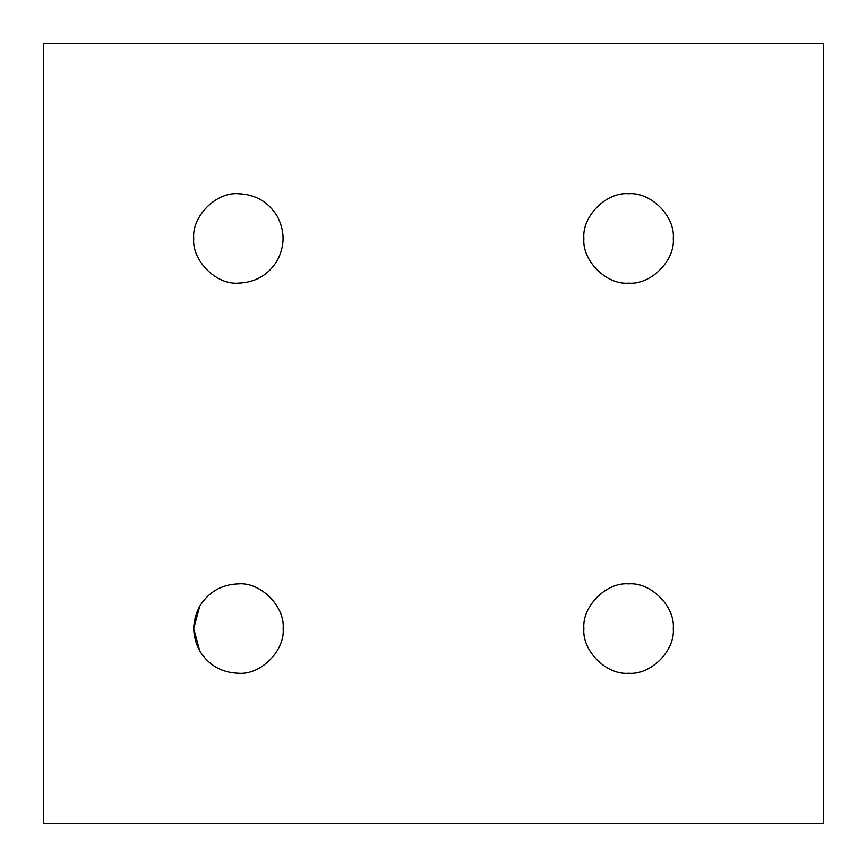 <?xml version="1.0" encoding="UTF-8"?>
<svg xmlns="http://www.w3.org/2000/svg" width="867" height="867" viewBox="0 0 867 867"><rect width="100%" height="100%" fill="white"/><g stroke="black" fill="none" stroke-linecap="round" stroke-linejoin="round"><path stroke-width="1.3" d="M628.575 193.72C606.456 191.726 581.876 216.306 583.87 238.425C581.876 260.544 606.456 285.124 628.575 283.13C650.694 285.124 675.274 260.544 673.28 238.425C675.274 216.306 650.694 191.726 628.575 193.72C650.694 191.726 675.274 216.306 673.28 238.425C675.274 260.544 650.694 285.124 628.575 283.13C606.456 285.124 581.876 260.544 583.87 238.425C581.876 216.306 606.456 191.726 628.575 193.72M628.575 583.87C606.456 581.876 581.876 606.456 583.87 628.575C581.876 650.694 606.456 675.274 628.575 673.28C650.694 675.274 675.274 650.694 673.28 628.575C675.274 606.456 650.694 581.876 628.575 583.87C650.694 581.876 675.274 606.456 673.28 628.575C675.274 650.694 650.694 675.274 628.575 673.28C606.456 675.274 581.876 650.694 583.87 628.575C581.876 606.456 606.456 581.876 628.575 583.87M238.425 193.72C216.306 191.726 191.726 216.306 193.72 238.425C191.726 260.544 216.306 285.124 238.425 283.13C255.288 282.523 268.185 275.077 277.137 260.772C285.048 245.881 285.048 230.98 277.137 216.067C268.185 201.773 255.288 194.327 238.425 193.72C255.288 194.327 268.185 201.773 277.137 216.067C285.048 230.969 285.048 245.87 277.137 260.772C268.185 275.077 255.288 282.523 238.425 283.13C216.306 285.124 191.726 260.544 193.72 238.425C191.726 216.306 216.306 191.726 238.425 193.72M238.425 583.87C221.562 584.477 208.665 591.923 199.713 606.217C191.802 621.119 191.802 636.02 199.713 650.922C208.665 665.227 221.562 672.673 238.425 673.28C260.544 675.274 285.124 650.694 283.13 628.575C285.124 606.456 260.544 581.876 238.425 583.87C260.544 581.876 285.124 606.456 283.13 628.575C285.124 650.694 260.544 675.274 238.425 673.28C221.562 672.673 208.665 665.227 199.713 650.922L193.72 628.575L199.713 606.217C208.665 591.923 221.562 584.477 238.425 583.87M823.65 43.35L823.65 823.65L43.35 823.65L43.35 43.35L823.65 43.35L43.35 43.35L43.35 823.65L823.65 823.65L823.65 43.35M199.713 650.922C191.802 636.02 191.802 621.119 199.713 606.217L193.72 628.575L199.713 650.922"/></g></svg>
